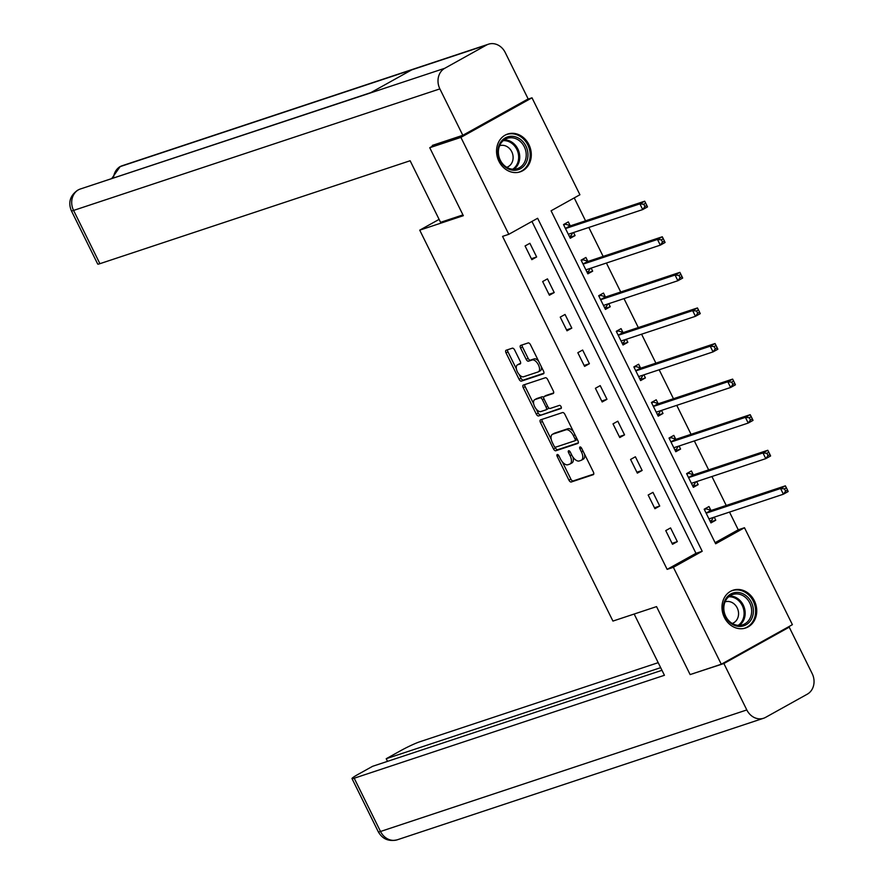 <?xml version="1.0" encoding="UTF-8"?>
<svg xmlns="http://www.w3.org/2000/svg" width="884" height="884" viewBox="0 0 884 884"><rect width="100%" height="100%" fill="white"/><g stroke="black" fill="none" stroke-linecap="round" stroke-linejoin="round"><path stroke-width="1.33" d="M557.251 454.52A1.757 0.895 -119.1 0 0 557.174 454.553A1.757 0.895 -119.1 0 0 557.174 456.365L568.931 480.156A2.508 1.271 -119.1 0 0 571.263 481.99L593.274 474.686A2.508 1.271 -119.1 0 0 593.385 474.631A2.508 1.271 -119.1 0 0 593.385 472.034L581.639 448.254A1.757 0.895 -119.1 0 0 580.003 446.972A1.757 0.895 -119.1 0 0 579.926 447.006A1.757 0.895 -119.1 0 0 579.926 448.818L581.44 451.901A8.022 4.066 -119.1 0 1 581.429 460.199A8.022 4.066 -119.1 0 1 581.075 460.354L579.23 460.973A8.022 4.066 -119.1 0 1 571.782 455.105L570.257 452.022A1.757 0.895 -119.1 0 0 568.633 450.741A1.757 0.895 -119.1 0 0 568.556 450.774A1.757 0.895 -119.1 0 0 568.545 452.597L570.069 455.669A8.022 4.066 -119.1 0 1 570.058 463.978A8.022 4.066 -119.1 0 1 569.694 464.133L567.859 464.741A8.022 4.066 -119.1 0 1 560.412 458.873L558.887 455.801A1.757 0.895 -119.1 0 0 557.251 454.52M528.908 144.611A19.912 17.083 -108.4 0 1 520.19 171.85A19.912 17.083 -108.4 0 1 498.93 161.297A19.912 17.083 -108.4 0 1 507.648 134.048A19.912 17.083 -108.4 0 1 528.908 144.611M754.361 600.755A19.912 17.083 -108.4 0 1 745.632 628.005A19.912 17.083 -108.4 0 1 724.372 617.441A19.912 17.083 -108.4 0 1 733.09 590.203A19.912 17.083 -108.4 0 1 754.361 600.755M514.654 350.02A2.508 1.271 -119.1 0 0 512.322 348.186L506.145 350.241A2.508 1.271 -119.1 0 0 506.035 350.285A2.508 1.271 -119.1 0 0 506.024 352.882L519.085 379.302A2.508 1.271 -119.1 0 0 521.416 381.126L543.428 373.822A2.508 1.271 -119.1 0 0 543.538 373.777A2.508 1.271 -119.1 0 0 543.549 371.181L530.488 344.76A2.508 1.271 -119.1 0 0 528.157 342.937L520.698 345.412A2.508 1.271 -119.1 0 0 520.588 345.456A2.508 1.271 -119.1 0 0 520.588 348.053L526.168 359.357A2.508 1.271 -119.1 0 0 528.499 361.191L532.201 359.965A6.707 3.403 -119.1 0 1 538.279 364.584A6.707 3.403 -119.1 0 1 538.422 371.81A6.707 3.403 -119.1 0 1 538.113 371.943L523.626 376.75A6.707 3.403 -119.1 0 1 517.538 372.131A6.707 3.403 -119.1 0 1 517.405 364.904A6.707 3.403 -119.1 0 1 517.704 364.772L520.124 363.965A2.508 1.271 -119.1 0 0 520.234 363.921A2.508 1.271 -119.1 0 0 520.234 361.324L514.654 350.02M721.278 664.238L690.128 674.58L656.547 606.612L612.932 621.076L419.734 230.16L463.338 215.685L429.746 147.716L460.896 137.385L532.002 97.815L579.915 194.745L551.086 210.79L715.653 543.782L744.483 527.737L792.395 624.668L721.278 664.238L673.376 567.307L702.205 551.262L537.627 218.271L508.797 234.315L460.896 137.385M508.797 234.315L502.565 236.382L667.144 569.373L673.376 567.307M540.555 419.856A2.508 1.271 -119.1 0 0 540.444 419.911A2.508 1.271 -119.1 0 0 540.444 422.508L553.495 448.917A2.508 1.271 -119.1 0 0 555.826 450.752L577.838 443.448A2.508 1.271 -119.1 0 0 577.948 443.403A2.508 1.271 -119.1 0 0 577.959 440.807L564.898 414.386A2.508 1.271 -119.1 0 0 562.567 412.552L540.555 419.856M536.29 414.11L523.24 387.689A2.508 1.271 -119.1 0 1 523.24 385.092A2.508 1.271 -119.1 0 1 523.35 385.048L545.362 377.744A2.508 1.271 -119.1 0 1 547.693 379.579L553.285 390.883A2.508 1.271 -119.1 0 1 553.274 393.479A2.508 1.271 -119.1 0 1 553.163 393.524L544.235 396.485A2.508 1.271 -119.1 0 0 544.124 396.54A2.508 1.271 -119.1 0 0 544.124 399.137L547.826 406.629A2.508 1.271 -119.1 0 0 550.157 408.463L559.45 405.38A1.757 0.895 -119.1 0 1 561.042 406.596A1.757 0.895 -119.1 0 1 561.075 408.485A1.757 0.895 -119.1 0 1 560.997 408.518L538.621 415.944A2.508 1.271 -119.1 0 1 536.29 414.11L538.212 413.038L536.29 409.159M439.105 219.376L419.734 230.16M667.144 569.373L695.973 553.329L531.947 221.442M677.321 541.616L670.558 527.925L665.751 530.599L672.514 544.29L677.321 541.616L672.05 543.362M659.729 506.035L652.967 492.355L648.16 495.029L654.922 508.709L659.729 506.035L654.469 507.781M642.149 470.454L635.386 456.774L630.579 459.448L637.342 473.128L642.149 470.454L636.889 472.2M624.557 434.873L617.794 421.193L612.999 423.867L619.761 437.547L624.557 434.873L619.297 436.619M606.976 399.292L600.214 385.612L595.407 388.286L602.17 401.966L606.976 399.292L601.717 401.038M589.396 363.711L582.633 350.031L577.827 352.705L584.589 366.385L589.396 363.711L584.125 365.457M571.804 328.13L565.042 314.45L560.235 317.124L567.009 330.804L571.804 328.13L566.545 329.887M554.224 292.56L547.461 278.869L542.654 281.543L549.417 295.234L554.224 292.56L548.964 294.306M536.643 256.979L529.881 243.288L525.074 245.962L531.837 259.653L536.643 256.979L531.372 258.725M715.112 542.677L738.262 529.803L729.51 512.09M726.228 505.46L711.918 476.509M708.648 469.879L694.338 440.928M691.056 434.298L676.757 405.358M673.475 398.728L659.166 369.777M655.895 363.147L641.585 334.196M638.303 327.566L623.994 298.615M620.723 291.985L606.413 263.034M603.142 256.404L588.832 227.453M585.551 220.823L574.224 197.905M710.813 510.223L708.99 506.532L704.183 509.206L710.946 522.897L715.753 520.223L714.239 517.162M693.233 474.653L691.41 470.951L686.603 473.625L693.365 487.316L698.172 484.642L696.658 481.581M675.652 439.072L673.829 435.381L669.022 438.055L675.785 451.735L680.592 449.061L679.078 446M658.061 403.491L656.237 399.8L651.431 402.474L658.193 416.154L663 413.48L661.486 410.419M640.48 367.91L638.657 364.219L633.85 366.893L640.613 380.573L645.419 377.899L643.906 374.838M622.9 332.329L621.065 328.638L616.27 331.312L623.032 344.992L627.828 342.318L626.314 339.257M605.308 296.748L603.485 293.057L598.678 295.731L605.441 309.411L610.247 306.737L608.733 303.676M587.727 261.167L585.904 257.476L581.097 260.15L587.86 273.841L592.667 271.167L591.153 268.095M570.136 225.586L568.313 221.895L563.506 224.569L570.279 238.26L575.075 235.586L573.561 232.514M527.505 99.306L532.002 97.815M429.746 147.716L436.177 144.147M738.262 529.803L744.483 527.737M695.973 553.329L702.205 551.262M715.753 520.223L710.493 521.969M698.172 484.642L692.912 486.388M680.592 449.061L675.321 450.807M663 413.48L657.74 415.226M645.419 377.899L640.149 379.645M627.828 342.318L622.568 344.064M610.247 306.737L604.987 308.483M592.667 271.167L587.396 272.913M575.075 235.586L569.815 237.332M571.616 463.061A8.022 4.066 -119.1 0 0 571.981 462.907A8.022 4.066 -119.1 0 0 572.954 457.094M582.987 459.293A8.022 4.066 -119.1 0 0 583.352 459.127A8.022 4.066 -119.1 0 0 584.523 454.089M562.346 461.879L570.854 479.084A2.508 1.271 -119.1 0 0 573.186 480.918L593.761 474.089M555.03 447.083L555.417 447.856A2.508 1.271 -119.1 0 0 557.749 449.68L578.324 442.851M541.991 419.381A2.508 1.271 -119.1 0 0 542.356 421.436L551.229 439.381M553.992 445.89A1.757 0.895 -119.1 0 0 555.616 447.171L574.943 440.762A1.757 0.895 -119.1 0 0 575.02 440.729A1.757 0.895 -119.1 0 0 575.02 438.917L573.418 435.668A8.022 4.066 -119.1 0 0 565.97 429.801L552.754 434.188A8.022 4.066 -119.1 0 0 552.401 434.342A8.022 4.066 -119.1 0 0 552.389 442.641L553.992 445.89M575.097 440.685L576.865 439.691A1.757 0.895 -119.1 0 0 576.943 439.657A1.757 0.895 -119.1 0 0 577.208 439.293M573.407 431.602A8.022 4.066 -119.1 0 0 567.893 428.729L565.97 429.801M552.401 434.342L554.323 433.271A8.022 4.066 -119.1 0 1 554.677 433.116L567.893 428.729M533.693 403.9L525.151 386.628L523.24 387.689M524.787 384.573A2.508 1.271 -119.1 0 0 525.151 386.628M553.66 392.938L546.157 395.424A2.508 1.271 -119.1 0 0 546.047 395.468A2.508 1.271 -119.1 0 0 545.947 395.535M561.373 407.966L538.621 415.944M534.975 399.568A6.707 3.403 -119.1 0 0 534.676 399.69A6.707 3.403 -119.1 0 0 534.809 406.927A6.707 3.403 -119.1 0 0 540.898 411.535L546.003 409.844A2.508 1.271 -119.1 0 0 546.113 409.8A2.508 1.271 -119.1 0 0 546.113 407.204L542.411 399.701A2.508 1.271 -119.1 0 0 540.08 397.866L534.975 399.568L536.897 398.496A6.707 3.403 -119.1 0 0 536.599 398.629A6.707 3.403 -119.1 0 0 536.323 398.806M546.213 409.723L547.925 408.773A2.508 1.271 -119.1 0 0 548.036 408.728A2.508 1.271 -119.1 0 0 548.456 407.601M543.693 397.667A2.508 1.271 -119.1 0 0 542.002 396.794L540.08 397.866M536.897 398.496L542.002 396.794M538.212 413.038A2.508 1.271 -119.1 0 0 540.544 414.872M519.063 364.02A6.707 3.403 -119.1 0 1 519.328 363.832A6.707 3.403 -119.1 0 1 519.626 363.7L520.61 363.379M540.036 370.871A6.707 3.403 -119.1 0 0 540.345 370.739A6.707 3.403 -119.1 0 0 541.362 366.772M538.555 361.081A6.707 3.403 -119.1 0 0 534.124 358.893L532.201 359.965M522.135 344.937A2.508 1.271 -119.1 0 0 522.499 346.981L528.091 358.285A2.508 1.271 -119.1 0 0 530.422 360.119L534.124 358.893M519.195 374.562L521.007 378.23A2.508 1.271 -119.1 0 0 523.339 380.065L543.914 373.236M507.582 349.766A2.508 1.271 -119.1 0 0 507.946 351.81L516.378 368.871M710.084 521.14L711.731 520.234L713.388 517.438M704.449 509.736L706.095 508.83L704.294 509.427M709.123 519.206L709.244 519.007A2.553 1.293 60.9 0 1 709.509 518.742A2.553 1.293 60.9 0 1 709.631 518.687L783.39 494.211L780.561 488.509L785.368 485.835L711.609 510.311A2.553 1.293 60.9 0 1 711.067 510.3L706.095 508.83M784.473 488.885L785.6 491.161L787.522 490.101L786.395 487.813L784.473 488.885L780.561 488.509L706.813 512.985A2.553 1.293 60.9 0 1 706.261 512.974L706.018 512.897M787.522 490.101L788.185 491.537L783.39 494.211L785.6 491.161M785.368 485.835L786.395 487.813M745.798 595.484A17.227 14.774 -108.4 0 1 751.444 619.154A17.227 14.774 -108.4 0 1 730.935 623.386A17.227 14.774 -108.4 0 1 725.289 599.706A17.227 14.774 -108.4 0 1 745.798 595.484M730.869 622.557A15.956 13.68 71.6 0 0 742.77 624.778A15.956 13.68 71.6 0 0 751.632 612.236A15.956 13.68 71.6 0 0 744.626 596.722A15.956 13.68 71.6 0 0 732.726 594.501A15.956 13.68 71.6 0 0 723.852 607.043A15.956 13.68 71.6 0 0 730.869 622.557M732.206 623.452A11.359 9.746 71.6 0 0 732.228 623.441A11.359 9.746 71.6 0 0 738.538 614.502A11.359 9.746 71.6 0 0 733.554 603.463A11.359 9.746 71.6 0 0 725.068 601.871A11.359 9.746 71.6 0 0 725.046 601.882M743.4 628.557A19.779 16.973 71.6 0 0 744.604 628.215A19.779 16.973 71.6 0 0 755.588 612.656A19.779 16.973 71.6 0 0 746.903 593.418A19.779 16.973 71.6 0 0 732.14 590.656A19.779 16.973 71.6 0 0 730.969 591.098M520.356 139.329A17.227 14.774 -108.4 0 1 526.002 162.999A17.227 14.774 -108.4 0 1 505.493 167.231A17.227 14.774 -108.4 0 1 499.847 143.562A17.227 14.774 -108.4 0 1 520.356 139.329M505.416 166.402A15.956 13.68 71.6 0 0 517.328 168.634A15.956 13.68 71.6 0 0 526.19 156.081A15.956 13.68 71.6 0 0 519.184 140.567A15.956 13.68 71.6 0 0 507.272 138.346A15.956 13.68 71.6 0 0 498.41 150.888A15.956 13.68 71.6 0 0 505.416 166.402M506.764 167.297A11.359 9.746 71.6 0 0 506.786 167.286A11.359 9.746 71.6 0 0 513.096 158.358A11.359 9.746 71.6 0 0 508.101 147.308A11.359 9.746 71.6 0 0 499.626 145.727A11.359 9.746 71.6 0 0 499.604 145.727M517.947 172.402A19.779 16.973 71.6 0 0 519.151 172.06A19.779 16.973 71.6 0 0 530.146 156.501A19.779 16.973 71.6 0 0 521.461 137.263A19.779 16.973 71.6 0 0 506.698 134.501A19.779 16.973 71.6 0 0 505.526 134.943M634.159 614.037L664.436 675.288L354.197 778.218L380.518 831.479L746.814 709.94L723.874 663.53L693.288 673.531M658.193 662.668L419.546 741.853A15.315 1.26 -26.3 0 0 400.54 750.748L386.22 758.715L660.657 667.663M746.814 709.94A15.702 13.47 71.6 0 0 763.577 718.261A15.702 13.47 71.6 0 0 765.566 717.388L807.28 694.183A15.702 13.47 71.6 0 0 812.164 673.575L789.224 627.165L723.874 663.53M661.961 670.293L372.573 766.317L358.252 774.285A15.315 1.26 -26.3 0 0 351.998 778.594A15.315 1.26 -26.3 0 0 354.197 778.218M387.523 761.356L386.22 758.715M694.017 673.288L693.354 673.652M789.224 627.165L785.964 628.237M462.951 214.9L440.563 222.326L410.132 160.744L99.903 263.686A15.315 1.26 153.7 0 1 97.704 264.051L71.383 210.79A15.315 1.26 153.7 0 0 73.582 210.425L99.903 263.686M486.465 45.073L411.712 69.88L370.009 93.085L444.762 68.289L486.465 45.073A15.702 13.47 71.6 0 1 488.454 44.2A15.702 13.47 71.6 0 1 505.228 52.521L528.157 98.931L462.818 135.307L432.287 145.429L432.63 146.114M444.762 68.289A15.702 13.47 71.6 0 0 439.878 88.886L462.818 135.307M370.009 93.085L80.356 188.999A15.702 13.47 71.6 0 0 78.466 189.817A15.702 13.47 71.6 0 0 73.582 210.425L439.878 88.886M488.454 44.2L122.158 165.739A15.702 13.47 71.6 0 0 120.169 166.612L111.671 178.612M692.504 485.559L694.139 484.653L695.807 481.857M686.868 474.156L688.503 473.249L686.713 473.846M691.542 483.625L691.664 483.426A2.553 1.293 60.9 0 1 691.929 483.161A2.553 1.293 60.9 0 1 692.039 483.106L765.798 458.641L762.98 452.939L767.787 450.265L694.028 474.73A2.553 1.293 60.9 0 1 693.487 474.719L688.503 473.249M766.892 453.304L768.019 455.591L769.942 454.52L768.815 452.232L766.892 453.304L762.98 452.939L689.222 477.404A2.553 1.293 60.9 0 1 688.68 477.393L688.426 477.327M769.942 454.52L770.605 455.967L765.798 458.641L768.019 455.591M767.787 450.265L768.815 452.232M674.912 449.989L676.558 449.072L678.216 446.276M669.276 438.586L670.923 437.668L669.122 438.265M673.962 448.044L674.072 447.845A2.553 1.293 60.9 0 1 674.348 447.58A2.553 1.293 60.9 0 1 674.459 447.525L748.218 423.06L745.4 417.358L750.207 414.684L676.448 439.149A2.553 1.293 60.9 0 1 675.895 439.138L670.923 437.668M749.301 417.723L750.428 420.011L752.35 418.939L751.223 416.651L749.301 417.723L745.4 417.358L671.641 441.823A2.553 1.293 60.9 0 1 671.089 441.812L670.846 441.746M752.35 418.939L753.024 420.386L748.218 423.06L750.428 420.011M750.207 414.684L751.223 416.651M657.331 414.408L658.978 413.491L660.635 410.695M651.696 403.005L653.342 402.087L651.541 402.684M656.37 412.463L656.492 412.264A2.553 1.293 60.9 0 1 656.757 411.999A2.553 1.293 60.9 0 1 656.867 411.944L730.626 387.479L727.808 381.777L732.615 379.103L658.856 403.568A2.553 1.293 60.9 0 1 658.315 403.557L653.342 402.087M731.72 382.142L732.847 384.429L734.77 383.358L733.643 381.081L731.72 382.142L727.808 381.777L654.049 406.242A2.553 1.293 60.9 0 1 653.508 406.231L653.254 406.165M734.77 383.358L735.433 384.805L730.626 387.479L732.847 384.429M732.615 379.103L733.643 381.081M639.751 378.827L641.386 377.91L643.055 375.125M634.115 367.424L635.751 366.506L633.95 367.103M638.789 376.882L638.9 376.683A2.553 1.293 60.9 0 1 639.176 376.418A2.553 1.293 60.9 0 1 639.287 376.374L713.045 351.898L710.228 346.197L715.034 343.522L641.276 367.998A2.553 1.293 60.9 0 1 640.723 367.987L635.751 366.506M714.139 346.561L715.266 348.849L717.178 347.777L716.051 345.5L714.139 346.561L710.228 346.197L636.469 370.672A2.553 1.293 60.9 0 1 635.928 370.661L635.673 370.584M717.178 347.777L717.852 349.224L713.045 351.898L715.266 348.849M715.034 343.522L716.051 345.5M622.159 343.246L623.806 342.329L625.463 339.544M616.524 331.843L618.17 330.925L616.369 331.522M621.198 341.301L621.319 341.113A2.553 1.293 60.9 0 1 621.585 340.837A2.553 1.293 60.9 0 1 621.706 340.793L695.465 316.317L692.647 310.615L697.443 307.941L623.695 332.417A2.553 1.293 60.9 0 1 623.143 332.406L618.17 330.925M696.548 310.991L697.675 313.267L699.598 312.196L698.471 309.919L696.548 310.991L692.647 310.615L618.888 335.091A2.553 1.293 60.9 0 1 618.336 335.08L618.093 335.003M699.598 312.196L700.261 313.643L695.465 316.317L697.675 313.267M697.443 307.941L698.471 309.919M604.579 307.665L606.225 306.748L607.883 303.963M598.943 296.262L600.59 295.344L598.788 295.941M603.617 305.72L603.739 305.532A2.553 1.293 60.9 0 1 604.004 305.256A2.553 1.293 60.9 0 1 604.115 305.212L677.873 280.736L675.056 275.034L679.862 272.36L606.104 296.836A2.553 1.293 60.9 0 1 605.562 296.825L600.59 295.344M678.967 275.41L680.094 277.687L682.017 276.615L680.89 274.338L678.967 275.41L675.056 275.034L601.297 299.51A2.553 1.293 60.9 0 1 600.755 299.499L600.501 299.422M682.017 276.615L682.68 278.062L677.873 280.736L680.094 277.687M679.862 272.36L680.89 274.338M586.998 272.084L588.634 271.167L590.302 268.382M581.363 260.681L582.998 259.763L581.197 260.36M586.037 270.139L586.147 269.952A2.553 1.293 60.9 0 1 586.423 269.675A2.553 1.293 60.9 0 1 586.534 269.631L660.293 245.155L657.475 239.453L662.282 236.779L588.523 261.255A2.553 1.293 60.9 0 1 587.971 261.244L582.998 259.763M661.376 239.829L662.503 242.105L664.425 241.034L663.298 238.757L661.376 239.829L657.475 239.453L583.716 263.929A2.553 1.293 60.9 0 1 583.164 263.918L582.921 263.841M664.425 241.034L665.099 242.481L660.293 245.155L662.503 242.105M662.282 236.779L663.298 238.757M569.406 236.503L571.053 235.586L572.71 232.801M563.771 225.1L565.417 224.182L563.616 224.779M568.445 234.569L568.567 234.37A2.553 1.293 60.9 0 1 568.832 234.105A2.553 1.293 60.9 0 1 568.953 234.05L642.712 209.574L639.894 203.873L644.69 201.198L570.931 225.674A2.553 1.293 60.9 0 1 570.39 225.663L565.417 224.182M643.795 204.248L644.922 206.524L646.845 205.453L645.718 203.176L643.795 204.248L639.894 203.873L566.136 228.348A2.553 1.293 60.9 0 1 565.583 228.337L565.34 228.26M646.845 205.453L647.508 206.9L642.712 209.574L644.922 206.524M644.69 201.198L645.718 203.176M558.721 455.503L557.174 456.365M581.473 447.956L579.926 448.818M570.092 451.735L568.545 452.597M571.628 454.796L570.069 455.669M583.009 451.028L581.44 451.901M573.186 480.918L571.263 481.99M570.854 479.084L568.931 480.156M557.749 449.68L555.826 450.752M555.417 447.856L553.495 448.917M542.356 421.436L540.444 422.508M576.589 438.044L575.02 438.917M574.987 434.795L573.418 435.668M554.677 433.116L552.754 434.188M546.157 395.424L544.235 396.485M547.682 406.331L546.113 407.204M543.98 398.828L542.411 399.701M519.626 363.7L517.704 364.772M530.422 360.119L528.499 361.191M528.091 358.285L526.168 359.357M522.499 346.981L520.588 348.053M523.339 380.065L521.416 381.126M521.007 378.23L519.085 379.302M507.946 351.81L506.024 352.882M710.095 518.532L709.244 519.007M711.609 510.311L706.813 512.985M711.067 510.3L706.261 512.974M729.631 596.048A15.956 13.68 -108.4 0 1 738.14 598.877A15.956 13.68 -108.4 0 1 739.367 625.375M738.162 625.353A15.437 13.238 71.6 0 0 737.289 599.507A15.437 13.238 71.6 0 0 728.692 596.788M504.189 139.904A15.956 13.68 -108.4 0 1 512.687 142.722A15.956 13.68 -108.4 0 1 513.924 169.231M512.72 169.198A15.437 13.238 71.6 0 0 511.847 143.352A15.437 13.238 71.6 0 0 503.239 140.644M351.998 778.594L378.319 831.844A15.315 1.26 153.7 0 0 380.518 831.479A15.702 13.47 71.6 0 0 397.281 839.8L763.577 718.261M113.539 177.993A15.702 13.47 71.6 0 1 120.169 166.612L411.712 69.88M692.515 482.951L691.664 483.426M694.028 474.73L689.222 477.404M693.487 474.719L688.68 477.393M674.923 447.37L674.072 447.845M676.448 439.149L671.641 441.823M675.895 439.138L671.089 441.812M657.342 411.789L656.492 412.264M658.856 403.568L654.049 406.242M658.315 403.557L653.508 406.231M639.762 376.208L638.9 376.683M641.276 367.998L636.469 370.672M640.723 367.987L635.928 370.661M622.17 340.638L621.319 341.113M623.695 332.417L618.888 335.091M623.143 332.406L618.336 335.08M604.59 305.057L603.739 305.532M606.104 296.836L601.297 299.51M605.562 296.825L600.755 299.499M587.009 269.476L586.147 269.952M588.523 261.255L583.716 263.929M587.971 261.244L583.164 263.918M569.418 233.895L568.567 234.37M570.931 225.674L566.136 228.348M570.39 225.663L565.583 228.337M571.981 462.907L570.058 463.978M583.352 459.127L581.429 460.199M576.943 439.657L575.02 440.729M546.047 395.468L544.124 396.54M536.599 398.629L534.676 399.69M548.036 408.728L546.113 409.8M519.328 363.832L517.405 364.904M540.345 370.739L538.422 371.81M732.14 590.656L731.3 590.932M744.604 628.215L743.764 628.491M506.698 134.501L505.858 134.777M519.151 172.06L518.322 172.336M378.319 831.844C382.507 839.126 388.827 841.778 397.281 839.8M370.871 92.61L80.356 188.999M77.781 190.126C70.112 195.519 67.98 202.414 71.383 210.79M119.484 166.91L122.158 165.739"/></g></svg>
